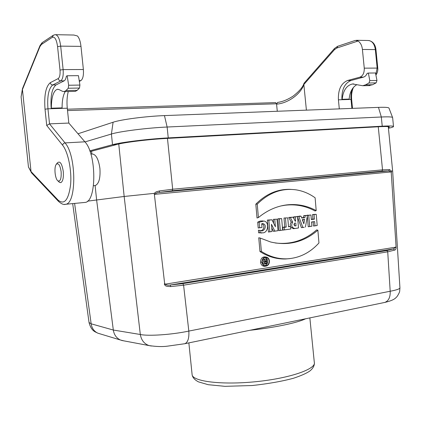 <?xml version="1.0" encoding="UTF-8"?>
<svg xmlns="http://www.w3.org/2000/svg" width="421" height="421" viewBox="0 0 421 421"><rect width="100%" height="100%" fill="white"/><g stroke="black" fill="none" stroke-linecap="round" stroke-linejoin="round"><path stroke-width="0.63" d="M94.63 185.603L95.125 185.577L96.62 199.991L87.494 201.17M91.567 151.234L91.852 154.002M95.125 185.577L95.251 185.55C98.951 183.835 100.503 178.136 99.914 168.468C98.519 158.959 95.877 154.139 91.978 153.997L90.873 154.065M154.181 193.365L156.165 191.839L159.396 190.945L159.522 192.418L388.715 170.947L381.926 171.173L172.252 190.745L159.522 192.418C157.58 192.429 155.959 193.065 154.67 194.328L154.423 194.823L154.181 193.365L124.163 196.47L96.62 199.991L113.317 330.038L140.319 334.495C148.397 336.305 172.131 334.674 188.824 331.08L390.193 291.248C396.877 289.98 400.118 288.79 399.924 287.685L392.651 171.11M311.898 226.209L311.54 221.988L314.634 221.588L314.992 225.798L317.192 225.509L316.239 214.331L314.04 214.605L314.429 219.167L311.335 219.562L310.945 214.984L308.725 215.257L309.688 226.503L311.898 226.209L308.23 226.756L307.325 216.178M307.256 215.389L310.945 214.984M311.308 219.267L312.935 219.062L312.55 214.51L316.239 214.331M317.192 225.509L313.534 226.051L313.177 221.851L311.545 222.062M285.454 218.131L286.233 227.103L284.159 227.377L284.375 229.855L290.8 229.008L282.944 230.108L282.696 227.251L284.764 226.982L283.991 218.025L287.759 217.846L283.991 218.025M288.501 226.493L290.59 226.535L288.532 226.803L287.759 217.846M269.835 231.787L272.071 231.487L268.419 232.034L267.377 220.072L271.961 219.799L268.824 220.183L269.835 231.787L268.419 232.034M273.671 223.267L273.329 219.341L277.002 219.173L273.329 219.341M272.071 231.487L271.445 224.261L274.834 231.124L278.002 230.703L273.476 231.366L271.761 227.903M260.199 238.054L270.624 241.991C288.227 246.075 303.978 242.138 317.866 230.182L318.955 242.954C309.961 252.858 299.278 258.147 286.906 258.826C278.023 259.094 269.514 256.626 261.367 251.421L260.199 238.054L258.752 237.765L259.957 251.532C268.124 256.778 276.681 259.262 285.627 258.989L290.032 258.599M317.866 230.182L316.655 229.887C304.536 240.48 290.7 244.843 275.15 242.964M164.606 283.212L165.079 284.186L395.856 247.153L396.045 246.243C396.261 248.637 395.766 249.927 394.572 250.111L387.725 251.826L183.588 285.185L170.626 286.585L167.069 286.375L165.39 285.738L164.358 284.354L164.606 283.212L154.423 194.823M396.045 246.243L391.198 171.921L154.67 194.328M259.836 230.392C264.299 233.208 268.009 224.183 262.525 223.588L261.688 223.814L262.004 227.429L259.604 227.74L259.12 222.193L264.104 221.046C269.898 222.277 267.993 233.492 262.336 232.829L260.031 232.629L259.836 230.392L258.399 230.203L258.626 232.824L262.357 232.824M261.688 223.825C265.961 224.756 263.32 232.25 259.489 230.35M263.067 220.941L260.215 221.014L257.694 222.156L258.205 227.998L262.004 227.429M316.203 210.605L315.113 197.796C309.251 193.581 302.92 190.934 296.131 189.86C281.875 187.882 268.914 192.65 257.236 204.159L258.41 217.562C267.077 210.468 276.392 206.264 286.354 204.943C296.879 203.675 306.83 205.559 316.203 210.605L315.05 210.984C305.646 205.89 295.658 203.975 285.085 205.232L280.96 205.953M258.41 217.562L257.02 217.983L255.81 204.18C266.319 193.681 278.102 188.755 291.153 189.397M265.025 266.246L264.425 266.314C262.241 266.156 260.941 264.772 260.52 262.167C260.71 258.41 262.346 256.663 265.425 256.931M280.328 230.392L282.649 230.087L278.902 230.645L277.876 218.778L281.654 218.599L279.333 218.888L280.328 230.392L278.902 230.645M298.505 227.982L297.531 216.641L295.263 216.92L295.631 221.199L295.263 221.241L293.169 217.178L290.348 217.531L292.7 222.083C290.9 225.403 291.569 227.535 294.711 228.487L298.505 227.982L293.416 228.719L290.627 226.977M290.422 226.514L290.232 224.151L291.195 222.104L288.785 217.436L293.169 217.178M293.953 218.699L293.79 216.82L297.531 216.641M305.425 227.066L307.462 215.415L305.246 215.689L304.899 217.662L301.731 218.057L301.052 216.205L298.821 216.483L302.815 227.414L304.23 227.287L301.41 227.661L297.579 217.199M297.368 216.62L299.836 216.073L301.052 216.205M301.631 217.783L303.457 217.552L303.804 215.584L307.462 215.415M159.396 190.945L172.673 189.224L382.521 169.863L389.588 169.621L391.372 171.068L391.43 172.289M388.278 126.637L392.646 171.052L391.372 171.068M184.324 343.82L184.877 343.71C187.919 342.32 189.234 338.116 188.824 331.08L183.588 285.185L182.856 283.665L386.883 250.574L393.456 248.911L170.426 284.97L182.856 283.665M384.073 302.573L384.762 302.431C388.599 300.989 390.409 297.263 390.193 291.248L387.725 251.826L386.883 250.574M391.198 171.921L388.715 170.947L389.588 169.621M394.572 250.111L393.456 248.911L395.856 247.153M165.079 284.186C166.653 285.17 168.437 285.427 170.426 284.97L170.626 286.585M100.193 333.89L97.888 333.19C94.094 331.401 91.852 328.275 91.162 323.817L89.036 322.481M123.942 340.873L120.417 340.005C116.443 338.116 114.075 334.795 113.317 330.038L91.162 323.817L74.601 203.422M120.417 340.005L97.888 333.19C95.093 331.674 91.515 331.343 89.057 322.644L72.68 203.606M118.754 144.008L124.163 196.47L140.319 334.495C141.303 340.157 144.208 343.852 149.034 345.578L151.365 346.025M305.599 318.776C297.521 322.796 274.608 327.638 249.806 330.301M260.031 232.629L258.626 232.824M259.604 227.74L258.205 227.998M259.12 222.193L257.694 222.156M257.236 204.159L255.81 204.18M261.941 262.172C262.341 264.672 263.583 266.004 265.683 266.167C268.156 265.756 269.408 264.035 269.445 261.009C269.182 259.015 268.256 257.726 266.656 257.152C263.699 256.889 262.13 258.562 261.941 262.172L260.52 262.167M264.756 257.536C268.808 257.705 268.514 265.635 264.462 265.593M262.215 262.13C262.451 263.962 263.299 265.151 264.751 265.698C267.519 265.983 268.993 264.43 269.172 261.057C268.798 258.72 267.63 257.489 265.662 257.352C263.393 257.763 262.246 259.352 262.215 262.13M261.367 251.421L259.957 251.532M268.824 220.183L267.377 220.072M274.834 231.124L273.476 231.366M278.002 230.703L277.002 219.173M274.781 219.452L275.423 226.814L271.961 219.799M279.333 218.888L277.876 218.778M282.649 230.087L281.654 218.599M284.375 229.855L282.944 230.108M284.159 227.377L282.696 227.251M290.8 229.008L290.59 226.535M286.233 227.103L284.764 226.982M295.784 222.946L296.031 225.824L294.968 225.914C293.679 224.914 293.695 223.961 295.021 223.041L294.711 223.141M296.031 225.824L294.553 225.703L294.358 223.425M292.7 222.083L291.195 222.104M290.348 217.531L288.785 217.436M295.263 216.92L293.79 216.82M295.631 221.199L295.221 221.167M304.615 219.309L302.294 219.599L303.825 223.798L304.615 219.309L303.104 219.588L302.836 221.093M302.325 219.683L303.104 219.588M298.821 216.483L297.284 216.389M302.815 227.414L301.41 227.661M305.246 215.689L303.804 215.584M304.899 217.662L303.457 217.552M309.688 226.503L308.23 226.756M308.725 215.257L307.241 215.163M314.634 221.588L313.177 221.851M314.992 225.798L313.534 226.051M314.04 214.605L312.55 214.51M314.429 219.167L312.935 219.062M264.541 259.352L265.635 261.399L266.435 261.273L266.246 259.089L266.514 259.047L266.925 263.746L265.477 263.967C264.204 263.278 264.151 262.43 265.319 261.425L264.235 259.399L264.541 259.352L262.862 259.189M266.514 259.047L264.798 258.889L264.898 260.015M262.767 259.352L263.809 261.294C262.688 262.53 262.825 263.478 264.214 264.125L264.462 264.093M266.625 263.462L266.461 261.604L265.393 261.773C264.556 262.33 264.525 262.946 265.288 263.62L266.625 263.462L264.883 263.299M265.062 261.915L265.183 263.251M264.235 259.399L262.836 259.231M266.435 261.273L265.498 261.141M266.246 259.089L264.798 258.889M265.319 261.425L263.809 261.294M61.14 171.721C61.455 178.609 60.382 181.667 57.919 180.888C55.077 179.109 53.856 167.39 56.203 164.416C58.393 162.574 60.04 165.006 61.14 171.721M58.893 181.809L60.708 182.682C62.85 181.63 63.703 177.894 63.271 171.473C61.961 163.522 60.003 160.648 57.403 162.843L56.377 164.19M74.506 91.394L75.343 91.378L77.185 90.331L79.48 88.052L79.916 85.074L78.438 75.659L67.176 75.759L66.386 76.169C65.923 78.706 65.187 80.264 64.176 80.837L60.792 80.879L52.746 84.968C48.647 88.389 47.052 96.341 47.957 108.807L45.026 109.207L46.726 125.49L62.55 145.145L63.366 143.603L64.766 142.924L84.889 141.814C96.73 153.954 96.693 201.712 85.153 202.412L83.932 202.527M64.176 80.837L56.061 84.916C51.993 88.242 50.362 96.03 51.167 108.281L51.346 108.202C51.415 97.251 53.383 90.947 57.251 89.294L59.093 89.594L62.492 91.32L64.208 91.599L66.002 90.541L68.239 88.247L68.655 85.247L67.176 75.759M51.346 108.202L62.103 107.876C62.055 100.703 63.092 95.272 65.213 91.578M51.167 108.281L62.103 107.876M368.638 85.61L372.617 84.721L376.121 82.874L376.969 80.485L375.5 72.98L368.343 73.049L367.138 73.38C366.27 75.406 365.06 76.654 363.507 77.122L351.088 80.469C344.704 83.184 341.647 89.484 341.905 99.372L342.178 99.303C343.141 90.452 346.594 85.342 352.53 83.968L362.744 85.726L365.491 84.858L368.975 82.995L369.817 80.595L368.343 73.049M341.905 99.372L349.167 99.088C349.819 92.031 352.393 87.21 356.897 84.632M342.178 99.303L349.167 99.088M73.933 35.048L77.438 35.974C79.222 37.932 80.406 41.395 80.979 46.368L83.379 69.512C83.753 75.348 82.916 79.059 80.869 80.627L79.337 81.364M68.276 91.52C67.013 96.404 66.681 101.966 67.281 108.208L68.828 123.064L84.889 141.814M68.828 123.064L49.525 123.858L46.726 125.49M304.188 83.084L303.93 83.505C302.831 87.094 299.299 91.241 293.337 95.956C287.864 99.582 282.612 101.74 277.576 102.429L276.571 104.124L277.286 111.265M67.528 110.586L276.539 103.782L275.608 102.629M276.571 104.124C287.532 103.413 300.573 94.43 303.857 84.589L306.404 110.144M303.93 83.505L303.857 84.589M62.55 145.145C68.097 151.865 71.907 170.468 70.581 184.872C68.486 200.117 64.318 205.19 58.077 200.096L31.354 171.9L31.733 173.031M22.487 88.636L22.439 89.547L39.932 46.61L41.39 44.51L52.267 37.337C54.788 36.432 56.556 39.532 57.572 46.631L60.008 70.07C60.308 74.506 59.729 77.327 58.277 78.532L50.283 82.69C50.562 84.089 51.383 84.847 52.746 84.968L56.061 84.916M21.103 96.841L28.454 166.99L31.022 171.521L22.439 89.547L21.103 96.862L22.466 88.689M22.739 88.052L22.666 88.957M355.392 40.4L358.055 41.026C360.476 42.626 361.928 45.436 362.413 49.452L364.26 68.155C364.397 72.87 362.949 75.875 359.913 77.164L347.525 80.522C341.063 83.321 338.026 89.752 338.41 99.819L339.31 108.876M31.354 171.9L31.022 171.521L31.375 172.678M28.449 166.984L31.554 172.878M78.001 133.773L113.091 122.243C120.795 119.548 146.166 116.238 164.458 115.601L378.484 107.371C385.483 107.129 388.993 107.413 389.02 108.229L392.561 117.438M84.979 141.919L111.412 134.02C119.711 131.384 147.313 127.889 167.132 127.026L381.321 116.996C388.888 116.67 392.661 116.891 392.646 117.654M388.436 128.273C391.614 127.579 393.309 127.021 393.519 126.6C393.624 125.932 389.862 125.795 382.231 126.189L168.247 137.899C148.445 138.93 120.838 142.324 112.518 144.698L89.789 150.829M90.078 151.628L116.98 144.445C124.416 142.351 148.571 139.383 165.963 138.472L379.347 126.721C386.115 126.368 389.457 126.489 389.372 127.084L388.373 127.642M167.474 138.388L172.673 189.224L172.252 190.745M378.268 126.784L382.521 169.863L381.926 171.173M192.065 374.237L192.129 374.816C192.886 381.515 222.12 385.157 256.089 381.668C290.069 378.258 316.466 368.964 314.308 362.402L309.851 317.897M295.268 225.924L294.853 225.882M294.811 228.477L293.521 228.708M265.556 263.63L265.119 263.546M265.519 263.967L264.341 264.109M66.002 90.541L77.185 90.331M68.655 85.247L79.916 85.074M68.239 88.247L79.48 88.052M365.491 84.858L372.617 84.721M369.817 80.595L376.969 80.485M368.975 82.995L376.121 82.874M83.379 69.512L63.129 69.607C63.524 75.527 62.745 79.285 60.792 80.879C59.403 80.753 58.566 79.969 58.277 78.532M80.979 46.368L60.687 46.142L63.129 69.607L60.008 70.07M50.283 82.69C45.768 86.531 44.016 95.372 45.026 109.207M64.434 204.39L65.639 204.28C76.69 203.638 76.438 155.233 65.018 142.893L49.525 123.858L47.957 108.807L67.281 108.208M57.572 46.631L60.687 46.142C59.682 38.637 57.824 34.817 55.114 34.68L53.351 35.222M276.56 103.782L276.918 103.761M58.077 200.096L58.666 201.554M53.325 35.232L52.267 37.337M52.951 35.485L42.447 42.458L41.39 44.51M42.074 42.7L39.974 45.657L39.932 46.61M375.9 75.027C377.374 73.091 378 70.817 377.784 68.207L375.964 49.736L375.337 49.594C374.422 43.673 371.922 40.642 367.843 40.495L356.403 40.284M377.784 68.207L377.158 68.091L375.337 49.594L362.413 49.452M375.8 74.506L377.158 68.091L364.26 68.155M352.519 108.371L351.64 99.498L351.009 99.43L350.888 97.156L351.272 92.62L352.219 89.063M351.893 108.392L351.009 99.43L338.41 99.819M358.055 41.026L336.832 48.026L334.437 49.699L303.846 84.521M336.832 48.026L337.8 46.242L355.435 40.384M334.437 49.699L334.495 48.494M347.525 80.522L351.088 80.469M359.913 77.164L363.507 77.122M80.869 80.627L79.222 80.648M379.347 126.721L382.231 126.189L381.321 116.996L378.484 107.371M165.963 138.472L168.247 137.899L167.132 127.026L164.458 115.601M116.98 144.445L112.518 144.698L111.412 134.02L113.091 122.243M399.939 287.906L399.676 291.19C399.803 291.974 397.356 296.71 396.177 297.421C394.572 299.378 390.767 301.047 384.762 302.431L184.877 343.71L167.484 346.157C162.401 346.846 156.249 346.651 149.034 345.578L121.58 340.431M314.387 363.097C314.398 365.938 312.84 368.607 309.714 371.101C306.377 373.369 300.999 375.743 293.574 378.221C282.102 381.331 268.314 383.768 252.2 385.525L224.956 386.331L208.211 384.699L198.501 381.879C194.765 379.952 192.644 377.6 192.129 374.816L188.861 342.883M262.062 223.677L262.525 223.588M261.12 233.045L262.257 232.834M286.354 204.943L285.08 205.232M265.43 256.936L265.951 257.026M264.42 266.314L265.683 266.167M265.119 257.426L265.651 257.357M285.596 258.989L286.89 258.826M294.711 228.487L293.416 228.719M264.193 264.125L265.462 263.967M57.919 180.888L59.429 182.319M64.208 91.599L75.343 91.378M57.251 89.294L58.119 89.278M362.744 85.726L369.854 85.584M352.53 83.968L353.829 83.947M31.722 173.063L58.445 201.327C61.445 203.996 63.845 204.98 65.639 204.28L85.153 202.412M55.746 34.69L73.933 35.032M67.386 109.197L275.676 102.613M22.708 88.063L22.476 88.657M39.974 45.657L22.718 88.042M375.964 49.736C375.39 44.558 373.011 41.484 368.833 40.521M351.64 99.498C351.251 95.125 351.856 91.089 353.451 87.389M334.5 48.489L337.647 46.294M304.173 83.074L334.474 48.52M31.701 173.036L31.364 172.668M93.494 185.703L95.251 185.55M392.64 117.675L393.503 126.463"/></g></svg>
